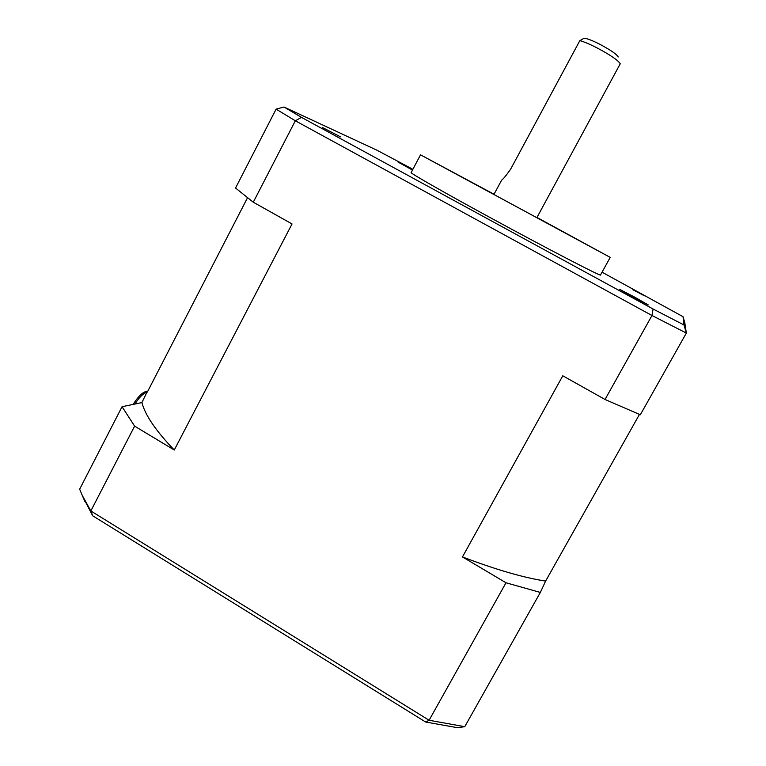 <?xml version="1.0" encoding="UTF-8"?>
<svg xmlns="http://www.w3.org/2000/svg" width="766" height="766" viewBox="0 0 766 766"><rect width="100%" height="100%" fill="white"/><g stroke="black" fill="none" stroke-linecap="round" stroke-linejoin="round"><path stroke-width="1.15" d="M536.976 217.458L610.215 257.395L600.515 274.975C602.373 277.273 547.259 248.73 489.675 217.324C443.227 192.046 409.638 172.81 411.141 172.58L420.534 154.837L494.051 194.248M610.215 257.395L420.534 154.837M340.458 136.846L322.476 127.539L340.458 136.846M634.593 297.093L648.285 304.935L633.415 297.246L619.78 289.433L634.593 297.093M644.407 295.791L632.917 289.787L644.407 295.791M412.472 170.062L398.119 162.114L412.644 169.726M493.917 194.487L536.851 217.697L620.249 63.769C618.2 60.342 610.378 54.999 596.781 47.751C589.456 44.026 583.816 41.661 579.843 40.646L510.654 169.142C506.374 175.27 503.348 178.966 501.586 180.23L493.917 194.487M618.248 56.962C616.601 54.166 610.387 49.895 599.596 44.15C591.228 39.956 585.971 38.032 583.836 38.377L579.843 40.646M82.738 496.502L92.667 515.777L425.666 722.022L457.503 727.7L464.751 726.675L429.094 720.26L90.838 510.951L92.667 515.777M425.666 722.022L429.094 720.26L506 582.773L462.463 556.939L562.79 375.79L605.035 399.479L651.981 315.506L295.331 120.769L253.278 202.214L292.038 223.95L174.265 450.015L134.615 426.126L90.838 510.951L82.278 495.449L79.654 489.206L122.053 406.708L134.883 404.046C139.335 397.209 143.357 393.245 146.938 392.163L141.911 402.59C145.138 415.143 155.919 430.952 174.265 450.015M134.615 426.126L122.053 406.708M639.457 414.425L545.612 581.088L540.346 592.444L464.751 726.675M301.517 117.389L284.014 107.02L276.095 109.136L295.331 120.769L301.517 117.389L653.101 309.024L683.99 324.976L683.023 316.693L684.794 322.706L686.346 333.066L640.328 414.779L605.035 399.479M540.346 592.444L506 582.773M247.485 197.829L147.321 392.096M276.095 109.136L235.545 188.024L253.278 202.214M653.101 309.024L651.981 315.506L686.346 333.066L683.99 324.976M462.463 556.939C495.908 569.655 523.618 577.708 545.612 581.088M141.911 402.59L134.883 404.046M284.014 107.02L376.853 150.165L412.874 169.296M602.057 272.179L683.023 316.693M133.179 404.4C137.765 397.027 141.988 392.738 145.856 391.522L147.809 391.148M146.938 392.163L145.856 391.522M84.882 501.519L82.278 495.449"/></g></svg>
